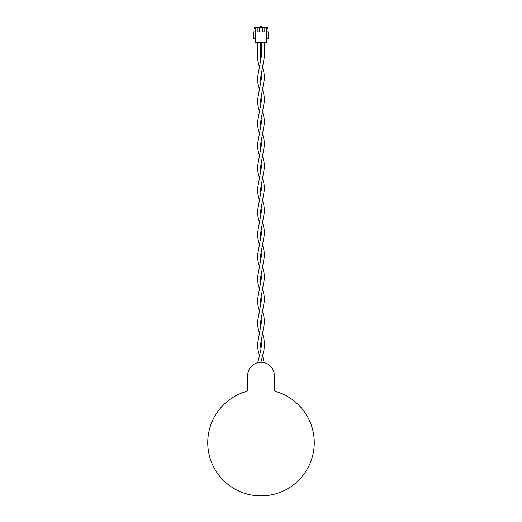 <?xml version="1.0" encoding="UTF-8"?>
<svg xmlns="http://www.w3.org/2000/svg" width="522" height="522" viewBox="0 0 522 522"><rect width="100%" height="100%" fill="white"/><g stroke="black" fill="none" stroke-linecap="round" stroke-linejoin="round"><path stroke-width="0.78" d="M264.53 42.739L264.53 55.978L261.424 55.978L257.431 78.241L258.018 83.788L259.427 89.334M266.546 31.868L266.546 28.54L266.546 31.868L268.543 31.868L268.543 38.302L266.768 38.302L266.768 31.868M257.894 27.209L259.225 27.209L259.225 31.868L257.894 31.868L257.894 27.209L254.566 27.209L254.566 28.54L255.454 28.54L255.232 38.302L253.457 38.302L253.457 31.868L255.232 31.868M255.232 38.302L255.454 42.739L266.546 42.739L266.768 38.302M266.546 28.54L267.434 28.54L267.434 27.209L264.106 27.209L264.106 31.868L262.775 31.868L262.775 27.209L264.106 27.209M259.225 27.209L260.445 27.209L260.445 26.1L261.555 26.1L261.555 27.209L262.775 27.209M255.454 31.868L255.454 28.54M257.431 42.739L257.431 55.978L260.537 55.978L260.537 42.739M274.311 375.559A13.311 13.311 0 0 0 261 362.248A13.311 13.311 0 0 0 247.689 375.559L247.689 389.399A2.218 2.218 0 0 1 246.09 391.526A53.251 53.251 0 0 0 217.602 473.513A53.251 53.251 0 0 0 304.398 473.513A53.251 53.251 0 0 0 275.91 391.526A2.218 2.218 0 0 1 274.311 389.399L274.311 375.559M264.21 362.64L262.533 355.586M260.98 349.296L260.537 344.494L264.53 322.309L263.949 316.763L262.533 311.216M259.427 355.586L258.018 350.04L257.431 344.494L261.424 322.309L260.98 317.507M260.98 304.92L260.537 300.117L264.53 277.932L263.949 272.386L262.533 266.84M259.427 311.216L258.018 305.664L257.431 300.117L261.424 277.932L260.98 273.13M260.98 260.543L260.537 255.741L264.53 233.556L263.949 228.01L262.533 222.463M259.427 266.84L258.018 261.294L257.431 255.741L261.424 233.556L260.98 228.753M260.98 216.167L260.537 211.371L264.53 189.179L263.949 183.633L262.533 178.087M259.427 222.463L258.018 216.917L257.431 211.371L261.424 189.179L260.98 184.383M260.98 171.79L260.537 166.994L264.53 144.803L263.949 139.257L262.533 133.71M259.427 178.087L258.018 172.541L257.431 166.994L261.424 144.803L260.98 140.007M260.98 127.42L260.537 122.618L264.53 100.426L263.949 94.88L262.533 89.334M259.427 133.71L258.018 128.164L257.431 122.618L261.424 100.426L260.98 95.63M260.98 83.044L260.537 78.241L264.53 55.978M261.046 362.248L260.98 361.883M261.424 42.739L261.424 55.978M260.922 362.248L263.949 350.04L264.53 344.494L263.949 338.948L262.533 333.401M260.98 60.852L260.537 55.978M259.427 111.525L258.018 105.979L257.431 100.426L261.424 78.241L260.98 73.439M259.427 67.149L258.018 61.603L257.431 55.978M260.98 105.229L260.537 100.426L264.53 78.241L263.949 72.695L262.533 67.149M259.427 155.902L258.018 150.349L257.431 144.803L261.424 122.618L260.98 117.815M260.98 149.605L260.537 144.803L264.53 122.618L263.949 117.072L262.533 111.525M259.427 200.272L258.018 194.726L257.431 189.179L261.424 166.994L260.98 162.192M260.98 193.982L260.537 189.179L264.53 166.994L263.949 161.448L262.533 155.902M259.427 244.648L258.018 239.102L257.431 233.556L261.424 211.371L260.98 206.568M260.98 238.358L260.537 233.556L264.53 211.371L263.949 205.818L262.533 200.272M259.427 289.025L258.018 283.479L257.431 277.932L261.424 255.741L260.98 250.945M260.98 282.735L260.537 277.932L264.53 255.741L263.949 250.195L262.533 244.648M259.427 333.401L258.018 327.855L257.431 322.309L261.424 300.117L260.98 295.322M260.98 327.105L260.537 322.309L264.53 300.117L263.949 294.571L262.533 289.025M257.751 362.646L260.843 350.04L261.424 344.494L260.98 339.698"/></g></svg>
